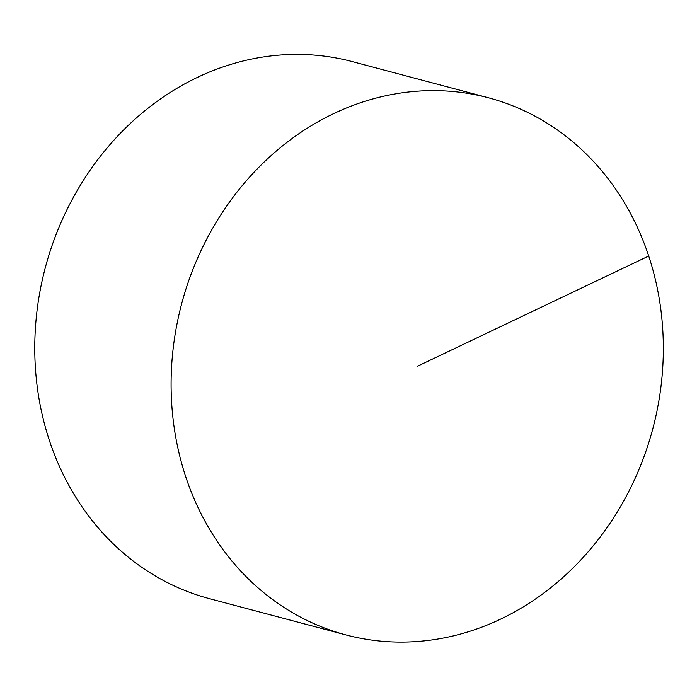 <?xml version="1.0" encoding="UTF-8"?>
<svg xmlns="http://www.w3.org/2000/svg" width="697" height="697" viewBox="0 0 697 697"><rect width="100%" height="100%" fill="white"/><g stroke="black" fill="none" stroke-linecap="round" stroke-linejoin="round"><path stroke-width="1.05" d="M345.869 634.897L209.544 598.688A277.859 243.723 -75.1 0 1 34.85 355.296A277.859 243.723 -75.1 0 1 197.312 77.437A277.859 243.723 -75.1 0 1 352.22 61.597L488.545 97.807A277.859 243.723 -75.1 0 1 652.758 428.925A277.859 243.723 -75.1 0 1 345.869 634.897A277.859 243.723 -75.1 0 1 171.174 391.505A277.859 243.723 -75.1 0 1 333.628 113.646A277.859 243.723 -75.1 0 1 488.545 97.807M648.698 256.034L417.207 366.352"/></g></svg>
